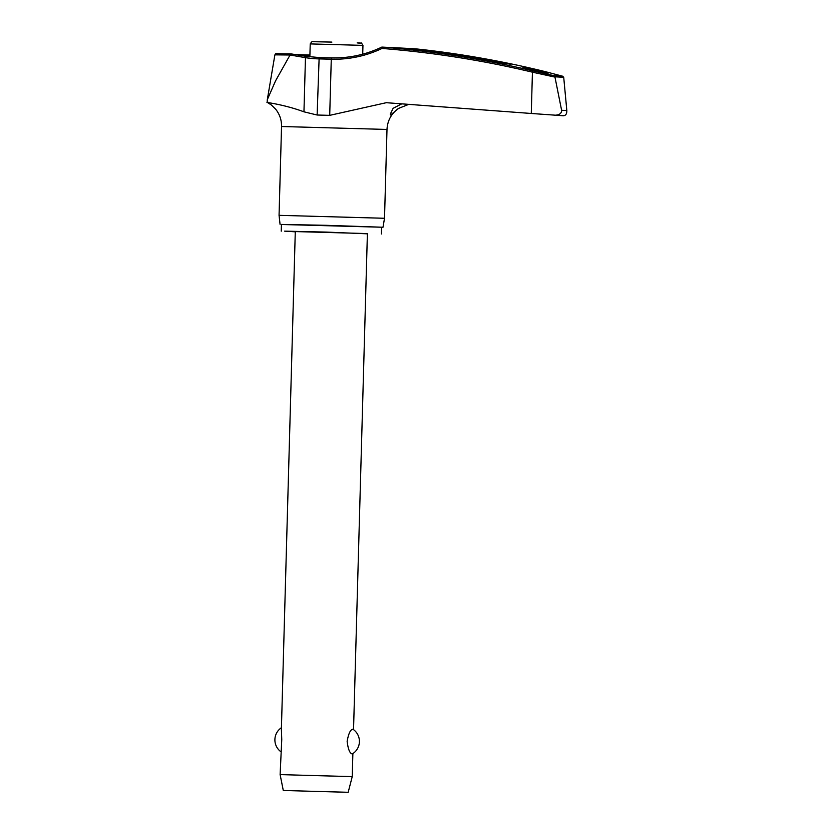 <?xml version="1.0" encoding="UTF-8"?>
<svg xmlns="http://www.w3.org/2000/svg" width="834" height="834" viewBox="0 0 834 834"><rect width="100%" height="100%" fill="white"/><g stroke="black" fill="none" stroke-linecap="round" stroke-linejoin="round"><path stroke-width="1.25" d="M561.751 110.974L554.912 76.822A229.131 1.585 1.6 0 1 560.385 77.124A229.131 1.585 1.6 0 1 563.721 77.364L562.689 76.228A228.109 1.574 -178.4 0 0 559.416 75.988A228.109 1.574 -178.4 0 0 554.089 75.696L554.912 76.822M319.339 57.692L331.432 57.869L331.275 59.214A111.422 110.985 -83.9 0 0 382.003 48.445L381.857 47.079L408.545 48.424A990.156 980.169 -85.6 0 1 495.188 61.508C511.94 64.844 517.643 65.219 500.765 61.852L511.002 64.27M560.99 115.592L563.138 115.749C565.65 115.718 566.88 113.997 566.828 110.578L566.849 111.287M563.138 115.749A229.694 1.585 -178.4 0 0 562.397 115.686A229.694 1.585 -178.4 0 0 560.021 115.519M268.225 102.311C261.636 102.123 281.162 103.406 303.951 111.819L317.128 115.019L329.711 115.353L386.298 102.697L531.279 113.476L532.436 72.183L554.954 77.103M562.397 115.686L531.279 113.476M367.387 233.822L326.375 232.092L284.592 231.143L295.288 231.81M381.451 233.968L381.638 227.213L326.574 225.326L281.423 224.419L281.235 231.174M281.423 224.492L382.994 227.255L384.516 218.279L279.056 215.328L281.538 126.507L386.997 129.447C387.466 120.576 391.323 113.56 398.548 108.399L390.604 115.009L390.249 114.237L393.127 108.326L401.957 103.729M545.373 71.661L535.574 69.305A988.936 941.909 92.8 0 1 545.373 71.661L562.731 76.238M407.545 48.32L416.093 48.893A990.156 957.922 93.1 0 1 455.208 53.887A990.156 957.922 93.1 0 1 500.765 61.852L500.744 62.571M522.689 66.856C525.389 66.908 552.129 73.382 548.157 73.027C545.457 72.965 518.717 66.491 522.689 66.856L522.428 66.887M409.087 104.229L398.548 108.399M283.289 790.486L348.185 792.3L283.289 790.486L280.12 774.609L352.229 776.631L352.876 753.582M280.12 774.609L281.756 739.602L281.392 729.041L295.288 231.571L367.398 233.583L353.543 729.646M352.845 729.239L353.105 729.333A14.658 14.658 0 0 1 352.448 753.853L352.156 753.926C349.759 753.352 348.091 749.161 347.142 741.343C348.518 733.597 350.416 729.562 352.845 729.239M563.721 77.364L566.828 110.578A234.385 1.616 -178.4 0 0 564.608 110.432A234.385 1.616 -178.4 0 0 561.678 110.265C561.574 113.497 559.218 115.155 554.6 115.217M291.003 53.866C268.84 53.793 278.16 53.022 274.886 54.856L290.023 55.002L291.452 54.054M291.003 53.876L306.099 56.347L305.463 57.661A111.422 105.782 -87.2 0 0 318.692 58.88L331.275 59.214L329.711 115.353M290.023 55.002L305.463 57.661L303.951 111.819M554.089 75.696L532.853 70.89A988.936 985.069 -83.9 0 0 381.857 47.079C365.897 54.7 349.092 58.297 331.432 57.869M289.961 55.169L275.585 80.794L267.307 99.684L267.151 102.311L271.321 104.959L275.595 109.108C279.661 114.195 281.642 119.992 281.538 126.507M382.994 227.255L381.638 227.296M306.099 56.347L319.151 57.546L317.128 115.019M296.383 54.763L309.914 55.211M309.862 56.868L310.227 43.91L362.957 45.38C360.257 41.408 363.238 43.806 357.161 42.878L360.288 43.024M382.003 48.445A987.581 983.724 96.1 0 1 532.436 72.183L532.853 70.89M280.068 224.377L279.056 215.328M535.574 69.305A990.427 990.427 0 0 0 455.208 53.887M295.142 54.564L309.8 55.044M362.707 54.179L362.957 45.38M348.185 792.3L352.229 776.631M281.433 727.707A14.658 14.658 0 0 0 280.766 751.643M331.89 42.096L313.084 41.7C312.656 40.918 311.707 41.658 310.227 43.91M384.516 218.268L386.997 129.447M274.886 54.856L267.307 99.684"/></g></svg>
